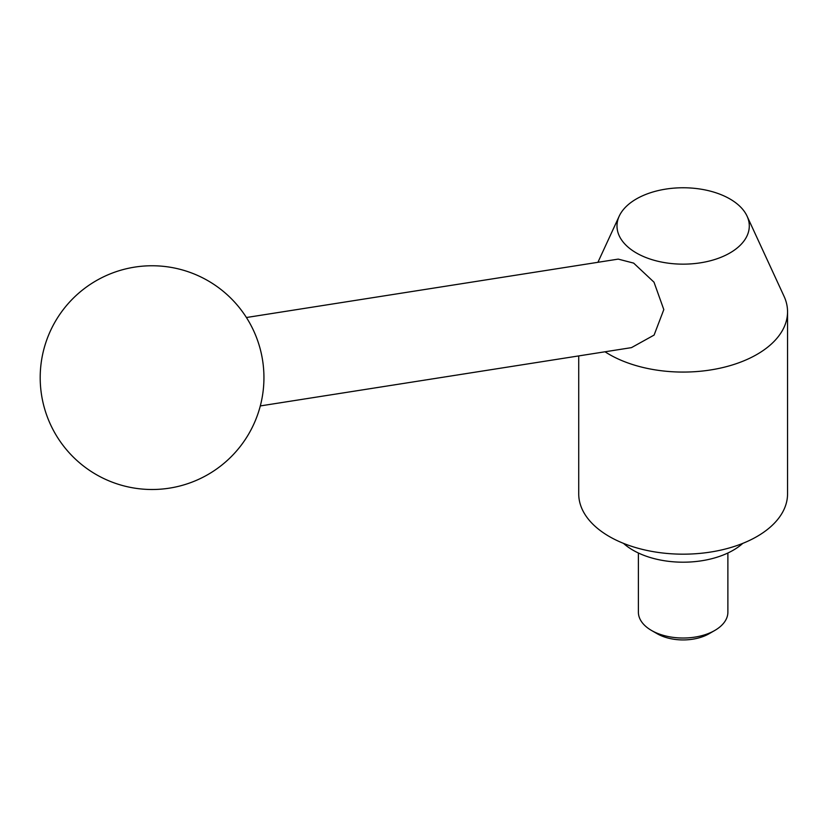 <?xml version="1.0" encoding="UTF-8"?>
<svg xmlns="http://www.w3.org/2000/svg" width="829" height="829" viewBox="0 0 829 829"><rect width="100%" height="100%" fill="white"/><g stroke="black" fill="none" stroke-linecap="round" stroke-linejoin="round"><path stroke-width="1.24" d="M729.914 198.95A66.144 38.186 0 0 0 665.967 189.074A66.144 38.186 0 0 0 619.222 216.131A66.144 38.186 0 0 0 636.361 252.959A66.144 38.186 0 0 0 716.173 259.052A66.144 38.186 0 0 0 747.064 216.131A66.144 38.186 0 0 0 729.914 198.95M605.015 351.786A104.413 60.279 0 0 0 609.315 354.418A104.413 60.279 0 0 0 723.095 367.485A104.413 60.279 0 0 0 787.55 311.787A104.413 60.279 0 0 0 784.037 296.274L747.064 216.131M246.41 317.517L618.227 259.114L633.657 263.114L654.008 282.192L663.811 309.6L654.091 335.082L631.47 347.631L260.296 405.93M578.725 355.91L578.725 493.887A104.413 60.279 0 0 0 609.315 536.518A104.413 60.279 0 0 0 723.095 549.586A104.413 60.279 0 0 0 787.55 493.887L787.55 311.787M742.784 543.368A70.848 40.901 180 0 1 633.045 550.218A70.848 40.901 180 0 1 623.491 543.368M714.785 630.454L709.116 633.719A36.745 21.212 0 0 1 657.159 633.719L651.501 630.454A44.745 25.834 0 0 0 714.785 630.454A44.745 25.834 0 0 0 727.883 612.185L727.883 553.005M638.392 553.005L638.392 612.185A44.745 25.834 0 0 0 651.501 630.454L657.159 633.719M619.222 216.131L597.916 262.306M96.133 474.509A111.863 111.863 0 0 0 248.949 433.567A111.863 111.863 0 0 0 208.006 280.751A111.863 111.863 0 0 0 55.191 321.693A111.863 111.863 0 0 0 96.133 474.509"/></g></svg>

